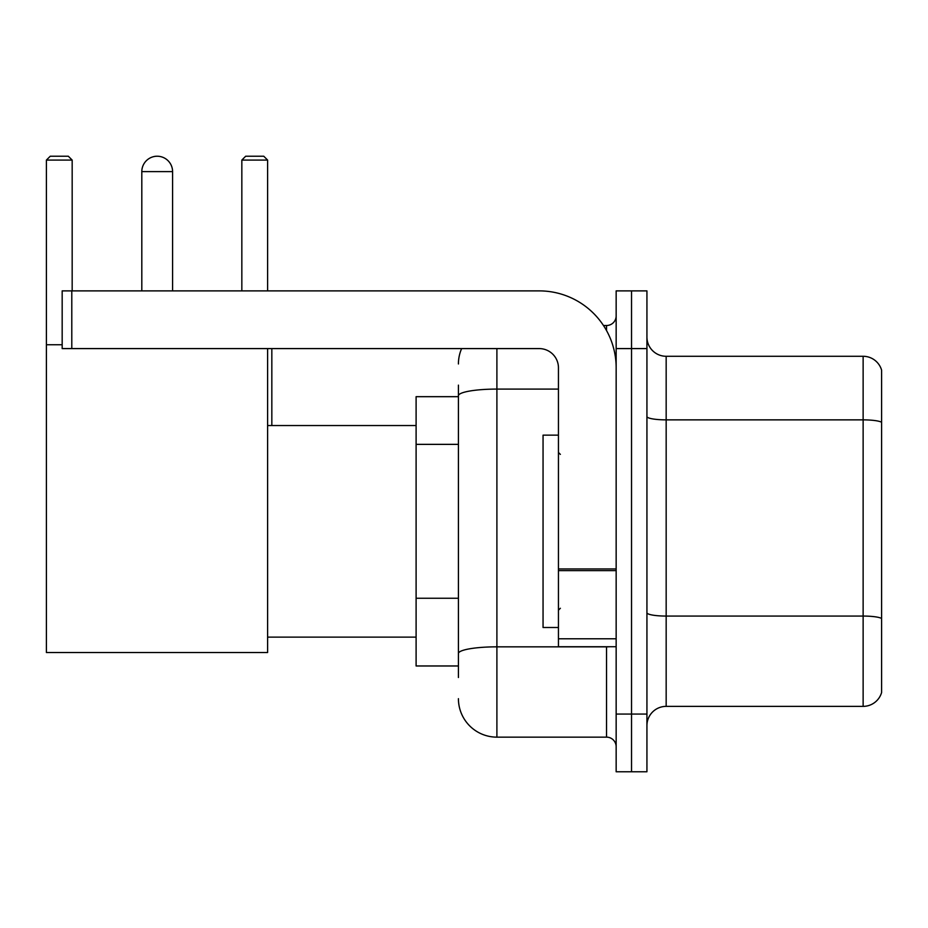 <?xml version="1.0" encoding="UTF-8"?>
<svg xmlns="http://www.w3.org/2000/svg" width="928" height="928" viewBox="0 0 928 928"><rect width="100%" height="100%" fill="white"/><g stroke="black" fill="none" stroke-linecap="round" stroke-linejoin="round"><path stroke-width="1.39" d="M458.42 677.51L458.42 395.769L458.42 396.674L416.104 396.674L416.104 665.968L458.42 665.968M616.157 714.061L616.157 771.771L631.539 771.771L631.539 714.061L631.539 771.771L646.932 771.771L646.932 714.061L631.539 714.061L631.539 348.592L631.539 714.061L616.157 714.061L616.157 348.592L631.539 348.592L631.539 290.882L631.539 348.592L646.932 348.592L646.932 714.061M646.932 348.592L646.932 290.882L616.157 290.882L616.157 348.592M496.898 348.592L496.898 737.145L606.529 737.145L606.529 646.735M603.467 325.508L606.529 325.508A9.616 9.616 0 0 0 616.157 315.891M458.42 660.202L458.42 653.521A38.466 6.682 180 0 1 496.898 646.839L606.529 646.839A9.616 1.67 0 0 0 609.87 646.735M558.447 389.087L496.898 389.087A38.466 6.682 180 0 0 458.42 395.769L458.42 385.132M616.157 746.762A9.616 9.616 0 0 0 606.529 737.145M458.42 363.973A38.466 38.466 0 0 1 461.634 348.592M496.898 737.145A38.466 38.466 0 0 1 458.42 698.668M646.932 725.603A19.233 19.233 0 0 1 666.165 706.37L863.133 706.37L863.133 356.282L666.165 356.282A19.233 19.233 0 0 1 646.932 337.05A19.233 19.233 0 0 0 666.165 356.282L666.165 706.37M881.6 370.133A19.233 19.233 0 0 0 863.133 356.282A19.233 19.233 0 0 1 881.6 370.133L881.6 692.52A19.233 19.233 0 0 1 863.133 706.37M881.6 422.53L881.6 618.466A19.233 3.341 180 0 0 863.133 616.064L666.165 616.064A19.233 3.341 -0 0 1 646.932 612.724M141.81 171.622A15.393 15.393 0 0 1 157.192 156.229A15.393 15.393 0 0 1 172.585 171.622L141.81 171.622L141.81 290.882M172.585 290.882L172.585 171.622M267.612 348.592L267.612 652.512L46.4 652.512L46.4 160.08L50.251 156.229L68.324 156.229L72.175 160.08L46.4 160.08M72.175 290.882L72.175 160.08M46.4 344.74L62.176 344.74M267.612 160.08L241.837 160.08L245.676 156.229L263.761 156.229L267.612 160.08L267.612 290.882M241.837 160.08L241.837 290.882M153.364 156.716A12.505 12.505 0 0 1 156.809 156.229A12.505 12.505 0 0 1 156.994 156.24M616.157 646.735L558.447 646.735L558.447 568.957L616.157 568.957M616.157 367.824A76.943 76.943 0 0 0 539.214 290.882L71.792 290.882L71.792 348.592L539.214 348.592A19.233 19.233 0 0 1 558.447 367.824L558.447 568.957M71.792 348.592L62.176 348.592L62.176 290.882L71.792 290.882M558.447 435.151L543.054 435.151L543.054 627.502L558.447 627.502M458.42 444.361L416.104 444.361M458.42 598.247L416.104 598.247M606.529 330.577L606.529 325.508M881.6 422.263A19.233 3.341 180 0 0 863.133 419.862L666.165 419.862A19.233 3.341 0 0 1 646.932 416.521M616.157 570.627L558.447 570.627M558.447 638.789L616.157 638.789M267.612 637.118L416.104 637.118M267.612 425.534L416.104 425.534M271.834 425.534L271.834 348.592M560.373 454.384L558.447 452.458M560.373 608.269L558.447 610.183"/></g></svg>
